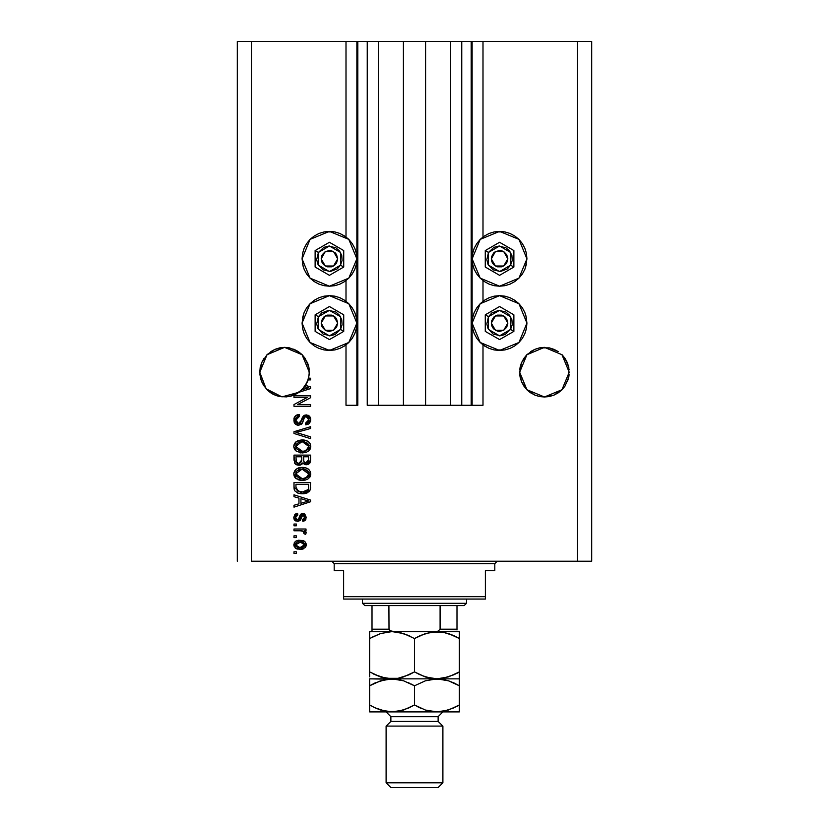 <?xml version="1.0" encoding="UTF-8"?>
<svg xmlns="http://www.w3.org/2000/svg" width="829" height="829" viewBox="0 0 829 829"><rect width="100%" height="100%" fill="white"/><g stroke="black" fill="none" stroke-linecap="round" stroke-linejoin="round"><path stroke-width="1.24" d="M471.204 405.288L461.753 405.288L471.204 405.288L471.204 41.45L461.753 41.45L461.753 405.288L450.644 405.288L461.753 405.288L461.753 41.45L450.644 41.45L450.644 405.288L425.609 405.288L450.644 405.288L450.644 41.45L403.391 41.45L425.609 41.45L425.609 405.288L378.356 405.288L403.391 405.288L403.391 41.45L378.356 41.45L378.356 405.288L367.247 405.288L378.356 405.288L378.356 41.45L367.247 41.45L367.247 405.288L367.247 41.45L357.796 41.45L357.796 405.288L345.983 405.288L345.983 344.926L345.983 405.288L356.853 405.288L356.853 41.45L345.983 41.45L345.983 236.949L345.983 41.45L251.488 41.45L251.488 561.212L577.512 561.212L577.512 41.45L472.147 41.45L472.147 405.288L471.204 405.288L471.204 41.45L425.609 41.45L425.609 405.288L403.391 405.288L403.391 41.45L357.796 41.45L357.796 405.288L356.853 405.288L356.853 41.45L357.796 41.45L237.312 41.45L237.312 561.212L237.312 41.45L251.488 41.45L251.488 561.212L591.688 561.212L591.688 41.45L591.688 561.212L577.512 561.212L577.512 41.45L483.017 41.45L483.017 236.949L483.017 41.45L472.147 41.45L472.147 405.288L483.017 405.288L483.017 344.926L483.017 405.288L471.276 405.288M345.983 301.217L345.983 280.658L345.983 301.217M483.017 301.217L483.017 280.658L483.017 301.217M308.906 367.444L309.248 369.755M289.476 347.9L298.336 351.579L294.067 349.299L302.088 354.657M261.622 362.75L260.223 367.371L261.612 362.77M259.757 372.128L261.643 362.719L267.021 354.667L261.632 362.729M308.885 367.371L307.486 362.729L302.098 354.667L305.186 358.429L308.885 367.351L309.248 374.646L307.476 381.703L302.098 389.754L294.057 395.132L289.394 396.542L279.819 396.563M279.642 347.9L275.062 349.289L284.554 347.403L294.057 349.289M284.523 347.403L279.787 347.869M275.052 349.299L267.052 354.636M569.129 369.775L567.357 362.719L561.969 354.657L565.067 358.429L568.777 367.371L568.777 377.05L565.067 385.993L562.021 389.713L553.938 395.132L544.446 397.018L539.606 396.542L534.943 395.132L526.902 389.754L521.524 381.703L519.638 372.211L526.902 354.667L544.446 347.403L561.979 354.667L569.254 372.211L561.979 389.754L544.446 397.018L526.902 389.754L519.638 372.211L521.524 362.719L526.902 354.667L521.514 362.729M539.524 347.9L534.943 349.289L539.638 347.869L549.244 347.869L558.207 351.579L553.948 349.299M549.358 347.9L553.917 349.289M530.715 351.548L534.943 349.289M519.752 369.775L520.094 367.444M526.912 354.657L534.892 349.32M521.493 362.791L520.125 367.299L521.524 362.719M523.793 358.47L521.555 362.646L526.881 354.688M526.85 354.719L523.824 358.408M553.969 349.31L558.176 351.558M306.15 388.5L302.129 389.723L299.176 392.252L281.995 396.884L266.13 388.822L259.746 372.211L267.021 354.667L284.554 347.403L302.098 354.667L309.362 372.211L308.626 378.221L310.543 378.221L310.543 379.941L308.129 379.941L305.59 385.361L310.543 386.946L310.543 388.614L299.176 392.252L293.186 395.464L286.544 396.936L279.746 396.542L273.321 394.324L267.736 390.438L263.415 385.184L260.689 378.946L259.746 372.211L260.223 367.371M263.902 358.47L261.674 362.646L263.902 358.47M308.875 367.299L307.507 362.791M302.15 354.719L305.176 358.408M289.331 347.869L284.637 347.403L289.331 347.869M526.436 264.15L524.871 269.29L522.343 274.036L518.933 278.181L514.778 281.591L510.042 284.129L504.902 285.684L499.555 286.212L480.178 278.181L472.147 258.803L480.178 239.426L499.555 231.405L504.902 231.923L510.042 233.488L514.778 236.016L518.933 239.426L522.343 243.581L524.871 248.317L526.436 253.456L526.954 258.803L525.503 267.612M489.069 348.387L484.323 345.859L480.178 342.45L476.768 338.294L474.229 333.559L472.675 328.419L472.147 323.072L472.675 317.725L474.229 312.585L476.768 307.839L480.178 303.694L484.323 300.285L489.069 297.746L494.208 296.191L499.555 295.663L518.933 303.694L526.954 323.072L518.933 342.45L499.555 350.47L494.208 349.952L489.069 348.387L483.017 344.926M339.931 233.488L344.677 236.016L348.822 239.426L352.232 243.581L354.771 248.317L356.325 253.456L356.853 258.803L356.325 264.15L354.771 269.29L352.232 274.036L348.822 278.181L344.677 281.591L339.931 284.129L334.792 285.684L329.445 286.212L310.067 278.181L302.046 258.803L310.067 239.426L329.445 231.405L334.792 231.923L339.931 233.488L345.983 236.949M302.564 317.725L304.129 312.585L306.657 307.839L310.067 303.694L314.222 300.285L318.958 297.746L324.098 296.191L329.445 295.663L348.822 303.694L356.853 323.072L348.822 342.45L329.445 350.47L324.098 349.952L318.958 348.387L314.222 345.859L310.067 342.45L306.657 338.294L304.129 333.559L302.564 328.419L302.046 323.072L303.497 314.264M519.752 374.646L520.104 377.008M520.125 377.122L521.503 381.651L520.115 377.06M523.783 385.941L521.524 381.713M530.612 392.801L526.943 389.796M534.923 395.122L530.715 392.873M539.544 396.531L535.006 395.153L539.534 396.521M544.404 397.018L539.669 396.552M549.212 396.552L544.446 397.018M553.876 395.153L549.347 396.531L553.876 395.153M561.979 389.754L565.067 385.993L561.979 389.754L553.938 395.132M561.948 389.785L558.259 392.811L561.948 389.785M569.129 374.646L568.787 376.988M259.871 374.646L261.643 381.703L260.223 377.05M276.503 395.671L279.663 396.531L275.062 395.132L267.021 389.754L261.643 381.713M568.767 377.06L567.357 381.703M534.943 395.132L526.902 389.754L523.814 385.993M294.005 397.557L307.176 397.557L294.005 397.557L294.005 395.837L310.543 395.837L310.543 397.661L297.362 404.645L310.543 404.645L310.543 406.355L294.005 406.355L294.005 404.521L307.176 397.557L294.005 404.521L294.005 406.355L310.543 406.355L310.543 404.645L297.362 404.645L310.543 397.661L310.543 395.837L294.005 395.837L294.005 397.557L294.005 395.837L310.543 395.837L310.543 397.661M298.606 425.256L295.787 424.396L294.067 422.023L294.14 417.878L296.015 415.474L299.383 414.521L299.59 416.241L296.792 417.37L295.746 419.816L296.399 422.531L298.564 423.546L300.44 422.707L302.398 417.35L303.766 415.692L306.699 414.966L309.569 416.324L310.688 420.738L308.668 424.033L305.818 424.831L305.611 423.111L307.984 422.199L308.834 419.806L307.808 417.205L305.746 416.697L304.098 417.795L301.922 423.785L298.606 425.256L302.564 422.707L304.512 417.205L306.191 416.666L308.834 419.806L305.611 423.111L305.818 424.831L310.761 419.754L306.233 414.956L298.564 423.546L295.725 420.199L299.59 416.241L299.383 414.521L293.798 420.054L298.606 425.256M298.554 433.184L310.543 436.862L310.543 438.645L294.005 433.432L294.005 431.66L310.543 426.717L310.543 428.479L295.943 432.458L310.543 436.862L310.543 438.645L310.543 436.862L295.943 432.458L310.543 428.479L310.543 426.717L294.005 431.66L294.005 433.432L294.005 431.66L310.543 426.717L310.543 428.479L297.528 432.064M293.798 446.448L294.461 443.65L295.818 441.981L298.378 440.489L302.057 439.867L305.093 440.168L308.533 441.764L310.015 443.494L310.761 446.427L310.347 448.624L308.502 451.09L305.963 452.437L302.264 452.966L296.326 451.287L294.44 449.163L293.798 446.416L296.326 451.287L302.264 452.966L310.761 446.427L302.057 439.867L296.388 441.536L293.808 446.054M293.798 473.908L294.461 471.141L295.818 469.473L298.378 467.981L302.057 467.359L305.093 467.66L308.533 469.255L310.347 471.68L310.751 474.292L310.015 476.789L307.984 478.955L305.238 480.136L301.476 480.437L295.766 478.323L294.44 476.654L293.798 473.908L296.326 478.779L302.264 480.457L310.761 473.919L302.057 467.359L296.388 469.027L293.808 473.546M294.005 496.633L298.948 498.084L294.005 496.633L294.005 494.851L310.543 500.136L310.543 501.804L294.005 507.089L294.005 505.307L298.948 503.856L298.948 498.084L298.948 503.856L294.005 505.307L294.005 507.089L310.543 501.804L310.543 500.136L294.005 494.851L294.005 496.633L294.005 494.851L310.543 500.136L310.543 501.804L294.005 507.089L294.005 505.307M296.367 553.482L294.005 553.482L294.005 551.762L296.367 551.762L296.367 553.482L296.367 551.762L294.005 551.762L294.005 553.482L294.005 551.762L296.367 551.762L296.367 553.482L294.005 553.482L296.367 553.482M334.792 349.952L329.445 350.47L310.067 342.45L302.046 323.072L310.067 303.694L329.445 295.663L334.792 296.191L339.931 297.746L344.677 300.285L348.822 303.694L352.232 307.839L354.771 312.585L356.325 317.725L356.853 323.072L356.325 328.419L354.771 333.559L352.232 338.294L348.822 342.45L344.677 345.859L339.931 348.387L334.792 349.952L324.098 349.952M303.797 332.719L302.658 328.823M303.217 266.762L302.046 258.803L302.564 253.456L304.129 248.317L306.657 243.581L310.067 239.426L314.222 236.016L318.958 233.488L324.098 231.923L334.792 231.923M302.761 252.586L304.129 248.317M525.783 315.113L526.954 323.072L526.436 328.419L524.871 333.559L522.343 338.294L518.933 342.45L514.778 345.859L510.042 348.387L504.902 349.952L494.208 349.952M526.239 329.289L524.871 333.559M494.208 231.923L499.555 231.405L518.933 239.426L526.954 258.803L518.933 278.181L499.555 286.212L494.208 285.684L489.069 284.129L484.323 281.591L480.178 278.181L476.768 274.036L474.229 269.29L472.675 264.15L472.147 258.803L472.675 253.456L474.229 248.317L476.768 243.581L480.178 239.426L484.323 236.016L489.069 233.488L494.208 231.923L504.902 231.923M525.203 249.156L526.342 253.052M300.15 549.399L295.88 548.466L293.922 545.886L294.336 542.694L296.813 540.663L302.191 540.363L305.062 541.824L306.129 543.7L306.129 545.845L305.082 547.7L301.217 549.358L300.15 549.399L306.253 544.788L300.025 540.166L293.798 544.788L300.15 549.399M296.367 537.586L294.005 537.586L294.005 535.876L296.367 535.876L296.367 537.586L296.367 535.876L294.005 535.876L294.005 537.586L294.005 535.876L296.367 535.876L296.367 537.586L294.005 537.586L296.367 537.586M301.466 530.788L294.005 530.715L294.005 528.995L306.036 528.995L306.036 530.715L304.119 530.715L306.202 532.363L305.611 534.373L303.891 533.721L303.455 531.368L300.243 530.715L302.699 531.026L304.108 532.56L303.891 533.721L305.611 534.373L306.253 532.746L304.119 530.715L306.036 530.715L306.036 528.995L294.005 528.995L294.005 530.715L294.005 528.995L306.036 528.995L306.036 530.715M296.367 525.773L294.005 525.773L294.005 524.063L296.367 524.063L296.367 525.773L296.367 524.063L294.005 524.063L294.005 525.773L294.005 524.063L296.367 524.063L296.367 525.773L294.005 525.773L296.367 525.773M297.673 521.482L294.813 520.343L293.798 517.42L294.834 514.55L297.663 513.317L297.87 515.037L296.14 515.773L295.549 517.058L296.689 519.638L298.471 519.368L300.233 514.902L302.171 513.597L304.865 514.156L306.253 517.348L305.383 520.063L302.813 521.265L302.595 519.545L304.046 518.902L304.523 517.037L303.756 515.451L302.492 515.389L300.295 520.425L297.673 521.482L303.062 515.255L304.533 517.41L302.595 519.545L302.813 521.265L306.253 517.348L302.823 513.534L298.471 519.368L297.383 519.762L295.507 517.534L297.87 515.037L297.663 513.317L293.798 517.42L297.756 521.482M294.005 487.483L302.367 493.773L298.253 493.203L294.948 491.027L294.036 488.229L294.005 482.602L310.543 482.602L310.243 489.898L306.948 493.017L302.367 493.773L310.243 489.898L310.543 482.602L294.005 482.602L294.005 487.483L294.005 482.602L310.543 482.602M294.005 460.209L298.865 465.214L295.994 464.489L294.596 463.11L294.005 455.111L310.543 455.111L310.45 461.546L309.518 463.484L305.88 464.758L302.927 462.934L301.259 464.696L298.865 465.214L302.927 462.934L306.388 464.779L310.543 460.24L310.543 455.111L294.005 455.111L294.005 460.209L294.005 455.111L310.543 455.111L310.543 460.24M591.688 41.45L577.512 41.45L591.688 41.45M318.958 348.387L314.222 345.859M310.067 342.45L306.657 338.294M344.677 345.859L339.931 348.387M324.098 231.923L329.445 231.405L348.822 239.426L356.853 258.803L348.822 278.181L329.445 286.212L324.098 285.684L318.958 284.129L314.222 281.591L310.067 278.181L306.657 274.036L304.129 269.29L302.564 264.15M306.657 243.581L310.067 239.426M314.222 236.016L318.958 233.488M504.902 349.952L499.555 350.47L480.178 342.45L472.147 323.072L480.178 303.694L499.555 295.663L504.902 296.191L510.042 297.746L514.778 300.285L518.933 303.694L522.343 307.839L524.871 312.585L526.436 317.725M522.343 338.294L518.933 342.45M514.778 345.859L510.042 348.387M510.042 233.488L514.778 236.016M518.933 239.426L522.343 243.581M484.323 236.016L489.069 233.488M295 541.824L295.839 541.14M297.87 540.363L298.927 540.218M303.031 540.581L303.569 540.798M304.212 541.14L305.062 541.824L304.222 541.14M306.036 543.378L306.222 544.197M306.222 545.316L305.942 546.394M305.714 546.871L305.103 547.679M303.828 548.643L303.31 548.891M302.284 549.192L300.678 549.389M297.404 549.099L296.44 548.757M295.891 548.466L295.02 547.793M304.129 543.441L302.927 542.425L300.025 541.886L304.533 544.746L300.025 547.689L302.481 547.327M297.124 547.15L300.025 547.689L295.507 544.829L296.502 546.746M298.523 542L299.279 541.907M303.704 546.591L304.326 543.783M302.264 547.409L303.497 546.777M302.958 547.13L304.284 545.834M296.502 542.829L295.507 544.829L300.772 541.907M305.849 531.741L306.233 532.519M305.611 534.373L303.891 533.721L304.108 532.56M303.673 531.555L302.098 530.881M302.088 530.881L301.507 530.798M294.005 530.715L300.243 530.715M294.834 514.55L295.715 513.907M296.15 513.711L296.886 513.472M297.663 513.317L297.87 515.037L296.958 515.255M296.792 515.327L296.16 515.752M295.663 516.571L295.57 518.198M297.383 519.762L297.922 519.69M298.699 518.985L299.134 517.752M299.352 517.047L299.538 516.467M299.601 516.291L299.839 515.69M300.979 514.104L302.16 513.597M304.243 513.804L304.854 514.156M306.046 518.809L305.787 519.451M305.393 520.063L304.875 520.56M304.212 520.923L303.538 521.13M303.176 521.213L302.595 519.545L303.373 519.358M304.046 518.902L304.43 518.218M304.44 518.166L304.471 516.674M304.036 515.679L303.062 515.255M302.502 515.389L301.632 516.881M301.569 517.089L301.373 517.721M301.165 518.415L300.782 519.503M295.321 520.788L294.43 519.856M294.336 519.7L294.015 518.985M294.015 518.964L293.849 518.218M294.813 520.343L295.58 520.954M301.694 516.685L301.963 515.98M302.212 513.586L301.549 513.783M301.155 513.99L299.88 515.586M306.15 501.69L308.823 500.975L305.694 500.198L308.823 500.975L307.901 501.203M300.886 498.643L305.694 500.198L300.886 498.643L300.886 503.296L300.886 498.643M308.823 500.975L300.886 503.296L308.823 500.975M310.492 488.592L310.543 487.276M310.471 488.737L310.398 489.255M309.714 490.955L308.958 491.804M307.994 492.509L305.455 493.473M304.72 493.607L303.569 493.732M301.497 493.752L300.927 493.721M300.285 493.649L300.886 493.711M298.264 493.203L297.704 492.996M294.658 490.571L294.316 489.752M294.305 489.69L294.129 488.944M294.108 488.861L294.036 488.24M297.404 492.872L299.393 493.504M307.787 490.333L308.284 489.566L302.388 492.053L298.347 491.4L295.943 487.276L295.943 484.323L308.616 484.323L308.502 488.809M297.31 490.841L303.238 492.032L307.58 490.54L305.31 491.742M302.388 492.053L303.238 492.032M298.057 491.276L299.331 491.711M296.015 488.436L297.487 490.965M308.461 488.996L308.616 484.323L295.943 484.323L295.943 487.276M299.829 491.825L300.471 491.929M298.357 467.981L299.062 467.753M303.611 467.432L305.072 467.649M307.973 468.841L309.393 470.105M310.574 475.411L302.264 480.457M300.896 480.395L298.16 479.773M295.311 477.877L294.44 476.665M294.43 476.634L293.953 475.349M293.943 475.297L293.849 474.748M293.839 473.09L293.943 472.52M293.953 472.468L295.818 469.473M309.393 477.711L310.005 476.83M307.911 468.799L306.554 468.095M308.036 476.416L308.834 473.929L307.911 471.193L306.585 470.043L302.036 469.079L308.834 473.929L306.046 478.022L307.165 477.349L302.316 478.737L304.544 478.509M301.165 478.696L302.316 478.737L295.725 473.898L296.305 476.084L300.025 478.53L303.103 478.716M296.305 476.084L300.088 478.54M298.45 469.784L300.927 469.131L296.948 470.882L295.725 473.898L302.036 469.079L300.243 469.224M295.87 475.027L296.046 475.566M310.533 460.696L310.357 461.94M310.025 462.789L309.528 463.473M309.486 463.515L308.108 464.447M308.077 464.458L307.269 464.696M305.424 464.686L303.994 464.074M302.626 463.494L302.253 463.96M300.575 464.976L299.476 465.183M298.367 465.193L296.906 464.914M296.751 464.851L295.217 463.908M295.186 463.877L294.606 463.121M295.207 463.898L295.994 464.489M296.202 462.033L295.943 456.831L301.746 456.831L301.735 460.23M308.564 460.872L308.616 459.649L305.746 463.048L307.849 462.52L308.523 461.183M304.16 462.219L306.119 463.059L303.828 461.556L303.673 456.831L308.616 456.831L308.616 459.649L308.616 456.831L303.673 456.831L303.828 461.556L305.269 462.965M307.269 462.862L308.616 459.649M301.694 460.976L301.746 460.002L298.854 463.494L301.746 460.002L301.746 456.831L295.943 456.831L296.367 462.344M297.031 463.028L298.854 463.494L296.15 461.908L297.228 463.142L299.176 463.484L301.59 461.618M296.005 461.307L296.15 461.908M303.673 459.867L303.704 460.717M306.119 463.059L306.73 463.007M298.357 440.489L299.062 440.261M303.632 439.94L305.072 440.158M307.973 441.349L309.393 442.613M310.585 447.909L302.264 452.966M300.886 452.903L299.176 452.603M295.311 450.385L293.953 447.857M293.943 447.805L293.849 447.256M293.839 445.598L293.943 445.028M293.953 444.976L294.45 443.66M294.471 443.619L295.818 441.981M309.393 450.22L310.005 449.339M307.911 441.308L306.554 440.603M308.036 448.924L308.834 446.437L307.911 443.702L306.585 442.551L302.036 441.588L308.834 446.437L306.046 450.53L307.663 449.391M305.134 450.862L304.544 451.017M301.165 451.204L302.316 451.245L295.725 446.406L296.305 448.593L300.025 451.038L303.103 451.225M296.305 448.593L300.088 451.049M298.45 442.292L300.927 441.639L296.948 443.391L295.725 446.406L302.036 441.588L300.243 441.733M295.87 447.536L296.046 448.074M296.036 444.79L295.87 445.287M297.062 432.178L295.943 432.458M294.005 433.432L310.543 438.645L294.005 433.432M293.88 418.935L294.15 417.868M295.331 416.034L296.026 415.474M296.595 415.142L297.725 414.738M299.342 414.521L299.59 416.241L298.834 416.345M298.077 416.552L297.393 416.883M295.994 418.655L295.746 419.806M295.746 419.816L295.756 420.811M297.352 423.298L297.943 423.484M298.253 423.526L298.917 423.526M299.269 423.453L299.911 423.184M300.616 422.458L301.29 420.769M303.766 415.692L304.512 415.277M304.823 415.163L305.352 415.028M308.036 415.267L308.979 415.795M310.119 417.08L310.429 417.723M310.492 417.909L310.699 418.811M310.699 420.738L309.435 423.401M305.818 424.831L305.611 423.111L306.264 423.028M307.02 422.811L307.984 422.199M308.44 421.578L308.802 419.236M305.29 416.79L306.689 416.707M304.885 416.956L304.284 417.484M304.098 417.795L303.673 418.894M303.632 419.008L303.051 421.256M303.269 420.427L303.041 421.287M301.901 423.806L301.02 424.603M297.621 425.173L296.678 424.883M295.798 424.407L295.103 423.806M295.031 423.743L294.305 422.645M294.741 416.728L294.45 417.194M303.58 419.205L303.808 418.469M310.46 421.712L310.688 420.738M308.647 415.578L308.067 415.288M310.543 404.645L310.543 406.355L294.005 406.355L294.005 404.521M310.543 386.946L310.543 388.614L310.543 386.946L305.59 385.361L304.699 386.687L308.823 387.785L307.901 388.013M307.248 387.454L304.699 386.687L299.176 392.252L310.543 388.614M307.797 388.034L305.424 388.718L308.036 387.63M310.543 378.221L308.626 378.221L308.129 379.941L310.543 379.941L310.543 378.221L310.543 379.941M297.818 547.409L300.409 547.679M304.419 545.482L304.502 544.373M295.953 543.409L295.621 544.083M295.538 544.456L295.538 545.202M300.854 491.98L301.88 492.053M305.725 491.618L306.502 491.286M308.554 488.416L308.616 487.224M308.782 474.582L308.792 473.349M308.689 472.768L308.502 472.209M308.243 471.68L307.911 471.193M303.207 469.121L300.927 469.131M296.285 471.774L295.86 472.799M295.725 473.898L295.756 474.468M303.269 478.706L304.222 478.571M295.943 460.24L295.984 461.079M305.155 450.862L307.642 449.411M308.782 447.09L308.792 445.857M308.689 445.277L308.502 444.717M308.243 444.189L307.911 443.702M303.207 441.629L300.927 441.639M296.285 444.282L296.036 444.779M295.725 446.406L295.756 446.976M303.269 451.214L304.222 451.08M309.248 374.646L309.362 372.211L308.626 378.221L305.59 385.361L302.129 389.723L305.424 388.718M290.015 396.407L299.176 392.252L305.186 385.993L307.486 381.682M567.388 362.77L568.767 367.34M565.098 358.47L567.337 362.656M539.669 347.869L544.363 347.403M302.119 354.688L307.476 362.719M298.367 351.6L302.057 354.625M270.824 351.558L275.01 349.32M267.011 389.744L267.715 390.418M270.409 392.583L276.42 395.64M273.197 394.262L270.772 392.832L273.197 394.262M294.057 395.132L299.051 392.345M308.885 377.05L308.264 379.516M307.476 381.713L308.129 379.941M558.186 392.863L553.959 395.122L558.186 392.863M567.388 381.63L568.756 377.112M267.757 390.459L270.378 392.563M299.176 392.252L302.108 389.744M336.688 260.596L337.714 258.803L336.605 262.938L335.652 262.389L336.688 260.596L335.652 262.389L336.605 262.938L337.714 258.803L336.605 254.669L335.299 252.959L331.59 250.824L329.445 250.534L325.31 251.643L322.284 254.669L321.455 256.669L321.455 260.948L322.284 262.938L323.6 264.658L327.31 266.793L331.59 266.793L335.299 264.658L336.605 262.938L333.579 265.964L325.31 265.964L321.175 258.803L325.31 251.643L333.579 251.643L325.31 251.643L321.175 258.803L325.31 265.964L333.579 265.964L335.652 262.389L333.579 265.964L325.31 265.964L321.175 258.803L325.31 251.643L333.579 251.643L337.714 258.803L333.579 251.643L337.714 258.803L336.688 260.596M318.398 252.43L329.445 246.047L340.491 252.43L340.491 265.187L343.766 267.073L343.766 250.534L329.445 242.265L315.124 250.534L318.398 252.43L323.807 247.363L328.616 246.078L335.828 247.757L339.569 251.042L341.766 255.508L342.097 260.472L340.491 265.187L337.216 268.928L330.284 271.539L323.072 269.86L318.004 264.451L316.719 259.643L318.398 252.43L315.124 250.534L329.445 242.265L343.766 250.534L343.766 267.073L329.445 275.342L315.124 267.073L315.124 250.534L315.124 267.073L329.445 275.342L343.766 267.073L340.491 265.187L329.445 271.56L318.398 265.187L318.398 252.43M506.788 260.596L507.825 258.803L506.716 262.938L505.752 262.389L506.788 260.596L505.752 262.389L506.716 262.938L507.825 258.803L506.716 254.669L503.69 251.643L501.69 250.824L499.555 250.534L495.421 251.643L493.701 252.959L491.566 256.669L491.566 260.948L492.395 262.938L493.701 264.658L497.41 266.793L501.69 266.793L505.4 264.658L506.716 262.938L503.69 265.964L495.421 265.964L491.286 258.803L495.421 251.643L503.69 251.643L495.421 251.643L492.322 257L491.286 258.803L495.421 265.964L503.69 265.964L505.752 262.389L503.69 265.964L495.421 265.964L491.286 258.803L495.421 251.643L503.69 251.643L507.825 258.803L503.69 251.643L507.825 258.803L506.788 260.596M488.509 252.43L499.555 246.047L510.602 252.43L510.602 265.187L513.876 267.073L513.876 250.534L499.555 242.265L485.234 250.534L488.509 252.43L493.908 247.363L498.716 246.078L505.928 247.757L509.669 251.042L511.876 255.508L512.198 260.472L510.602 265.187L507.317 268.928L500.384 271.539L493.172 269.86L488.115 264.451L486.82 259.643L488.509 252.43L485.234 250.534L499.555 242.265L513.876 250.534L513.876 267.073L499.555 275.342L485.234 267.073L485.234 250.534L485.234 267.073L499.555 275.342L513.876 267.073L510.602 265.187L499.555 271.56L488.509 265.187L488.509 252.43M506.788 324.854L507.825 323.072L506.716 327.206L505.752 326.647L506.788 324.854L505.752 326.647L506.716 327.206L507.825 323.072L506.716 318.937L505.4 317.217L501.69 315.082L497.41 315.082L495.421 315.911L493.701 317.217L491.566 320.927L491.566 325.206L492.395 327.206L493.701 328.916L497.41 331.051L499.555 331.341L503.69 330.232L506.716 327.206L503.69 330.232L495.421 330.232L491.286 323.072L495.421 315.911L503.69 315.911L495.421 315.911L494.395 317.673L491.286 323.072L495.421 330.232L503.69 330.232L505.752 326.647L503.69 330.232L495.421 330.232L491.286 323.072L495.421 315.911L503.69 315.911L507.825 323.072L503.69 315.911L507.825 323.072L506.788 324.854M488.509 316.688L499.555 310.315L510.602 316.688L510.602 329.445L513.876 331.341L513.876 314.802L499.555 306.533L485.234 314.802L488.509 316.688L491.784 312.947L498.716 310.336L505.928 312.015L509.669 315.3L511.876 319.766L512.198 324.73L510.602 329.445L505.193 334.512L500.384 335.797L493.172 334.118L488.115 328.709L486.82 323.901L488.509 316.688L485.234 314.802L499.555 306.533L513.876 314.802L513.876 331.341L499.555 339.61L485.234 331.341L485.234 314.802L485.234 331.341L499.555 339.61L513.876 331.341L510.602 329.445L499.555 335.828L488.509 329.445L488.509 316.688M336.688 324.854L337.714 323.072L336.605 327.206L335.652 326.647L336.688 324.854L335.652 326.647L336.605 327.206L337.714 323.072L336.605 318.937L335.299 317.217L331.59 315.082L327.31 315.082L325.31 315.911L323.6 317.217L321.455 320.927L321.455 325.206L322.284 327.206L325.31 330.232L327.31 331.051L329.445 331.341L333.579 330.232L336.605 327.206L333.579 330.232L325.31 330.232L321.175 323.072L325.31 315.911L333.579 315.911L325.31 315.911L323.258 319.455L321.175 323.072L325.31 330.232L333.579 330.232L335.652 326.647L333.579 330.232L325.31 330.232L321.175 323.072L325.31 315.911L333.579 315.911L337.714 323.072L333.579 315.911L337.714 323.072L336.688 324.854M318.398 316.688L329.445 310.315L340.491 316.688L340.491 329.445L343.766 331.341L343.766 314.802L329.445 306.533L315.124 314.802L318.398 316.688L321.683 312.947L328.616 310.336L335.828 312.015L339.569 315.3L341.766 319.766L342.097 324.73L340.491 329.445L335.092 334.512L330.284 335.797L323.072 334.118L318.004 328.709L316.719 323.901L318.398 316.688L315.124 314.802L329.445 306.533L343.766 314.802L343.766 331.341L329.445 339.61L315.124 331.341L315.124 314.802L315.124 331.341L329.445 339.61L343.766 331.341L340.491 329.445L329.445 335.828L318.398 329.445L318.398 316.688M331.807 561.212L334.17 563.575L334.17 570.663L343.62 570.663L343.62 596.652L485.379 596.652L485.379 570.663L494.83 570.663L494.83 563.575L497.193 561.212L494.83 563.575L334.17 563.575L331.807 561.212M494.229 570.663L485.379 570.663L485.379 599.015L343.62 599.015L485.379 599.015L485.379 596.652L343.62 596.652L343.62 570.663L334.17 570.663L334.17 563.575L494.83 563.575L494.83 570.663L494.229 570.663L494.83 570.663M343.62 596.652L343.62 599.015L343.62 596.652M334.17 570.663L334.771 570.663M457.028 629.688L440.054 629.263L440.054 605.636L464.116 605.636L466.478 603.274L362.522 603.274L364.884 605.636L440.054 605.636L364.884 605.636L362.522 603.274L466.478 603.274L466.478 599.015L466.478 603.274L464.116 605.636L440.054 605.636L440.054 629.263L438.013 631.201L435.101 631.625L457.028 631.625L393.899 631.625L389.879 630.672M362.522 599.015L362.522 603.274L362.522 599.015M457.028 629.263L457.028 605.636L457.028 629.967L457.028 629.263L440.054 629.263L438.013 631.201L435.101 631.625M389.019 629.688L388.946 605.636L388.977 629.532M371.972 630.081L371.972 629.263L388.946 629.263L371.972 629.263L371.972 605.636L371.972 631.625L393.899 631.625L369.61 631.625L369.61 638.568L380.459 633.574L392.055 631.625L403.578 633.553L414.5 638.568L425.35 633.574L436.945 631.625L442.748 632.123L454.033 635.76L459.39 638.568L459.39 671.925L448.541 676.92L436.945 678.868L425.422 676.941L414.5 671.925L414.5 638.568L414.5 671.925L403.65 676.92L397.951 678.36L392.055 678.868L380.532 676.941L369.61 671.925L369.61 638.568L369.61 676.858M393.899 631.625L390.977 631.201L388.946 629.263M459.39 677.065L459.39 631.625L457.028 631.594M371.972 629.967L371.972 630.517M442.852 726.121L438.126 721.396L390.873 721.396L386.148 726.121L442.852 726.121L386.148 726.121L386.148 782.825L390.873 787.55L438.126 787.55L442.852 782.825L386.148 782.825L442.852 782.825L442.852 726.121L442.852 782.825L438.126 787.55L390.873 787.55L386.148 782.825L386.148 726.121L390.873 721.396L438.126 721.396L438.126 716.67L442.852 711.945L438.126 716.67L390.873 716.67L390.873 721.396L390.873 716.67L386.148 711.945L390.873 716.67L438.126 716.67L438.126 721.396L442.852 726.121M397.91 632.123L401.132 632.828L392.055 631.625L386.2 632.123L392.034 631.625M371.931 637.283L380.459 633.574L392.055 631.625L397.868 632.123L407.858 635.19M369.61 671.925L369.61 674.713L369.61 671.925L380.49 676.93L373.185 673.863M382.977 677.666L386.2 678.371M383.029 677.676L392.086 678.868L397.91 678.371L386.252 678.371L374.977 674.733M408.718 674.92L397.951 678.36L392.055 678.868L436.945 678.868L431.132 678.371L421.142 675.303M409.143 635.76L411.018 636.682M446.023 632.828L436.945 631.625L431.09 632.123L442.748 632.123L454.033 635.76L448.541 633.574L459.39 638.568L455.815 636.631M420.282 635.574L431.049 632.133L436.945 631.625M414.5 671.925L419.847 674.723L414.5 671.925L408.78 674.899M454.033 674.733L442.841 678.36L436.924 678.868L427.868 677.666L431.09 678.371M436.976 678.868L442.8 678.371L436.966 678.868L442.8 679.376M445.971 632.817L442.8 632.123M369.61 680.277L369.61 685.811L380.459 680.827L392.055 678.868L403.578 680.806L414.5 685.811L425.35 680.827L436.945 678.868L369.61 678.868L397.868 679.365L403.578 680.806L414.5 685.811L425.35 680.827L436.945 678.868L448.468 680.806L459.39 685.811L459.39 678.868L436.945 678.868L459.39 678.868L459.39 674.713L459.39 676.93M457.069 673.21L459.39 671.977M417.982 673.811L419.847 674.723M369.61 674.723L369.61 676.93M459.39 674.713L459.39 671.925L454.043 674.723M459.39 635.781L459.39 633.636M457.028 631.625L459.39 631.625L459.39 633.563M369.61 635.781L369.61 638.517M414.5 638.568L419.847 635.77M454.033 635.76L459.39 638.568M431.681 631.625L397.319 631.625M371.972 631.625L369.61 631.625M374.967 683.013L386.159 679.386L392.055 678.868L386.2 679.376L392.034 678.868M371.931 684.536L369.61 685.77L369.61 711.945L392.055 711.945L369.61 711.945L369.61 710.546M369.61 683.013L369.61 685.811L374.957 683.023M397.91 679.376L392.076 678.868M409.143 683.013L407.858 682.433M453.639 707.987L442.841 711.437L436.945 711.945L459.39 711.945L431.132 711.448L425.422 710.018L414.5 705.002L414.5 685.811L411.018 683.925M436.945 678.868L431.09 679.376L442.748 679.365L448.468 680.806L459.39 685.811L455.815 683.884M448.541 680.827L454.043 683.023L448.541 680.827M457.069 706.287L459.39 705.002L459.39 683.034L459.39 705.054M459.39 680.277L459.39 678.868M431.09 711.437L427.878 710.743L436.945 711.945L392.055 711.945L436.945 711.945L425.422 710.018L414.5 705.002L403.65 709.997L392.055 711.945L380.532 710.018L373.185 706.94M459.39 710.546L459.39 705.002L448.541 709.997L436.945 711.945M442.748 711.448L436.966 711.945L442.748 711.448M459.39 711.945L459.39 710.007M383.029 710.754L392.034 711.945M380.459 709.997L374.957 707.8L380.459 709.997M369.61 707.79L369.61 705.002L374.957 707.8L369.61 705.002L369.61 710.007M408.78 707.966L397.951 711.437L392.055 711.945L397.91 711.437L386.252 711.448L374.967 707.8M417.982 706.888L421.142 708.38M382.988 710.743L386.2 711.437M408.718 707.997L414.5 705.002L419.847 707.8M369.61 678.868L369.61 680.806M414.5 685.811L414.5 705.002M369.61 705.002L369.61 685.811M459.39 707.79L459.39 705.002L453.608 707.997M459.39 683.023L459.39 680.816M459.39 685.811L454.043 683.023"/></g></svg>
